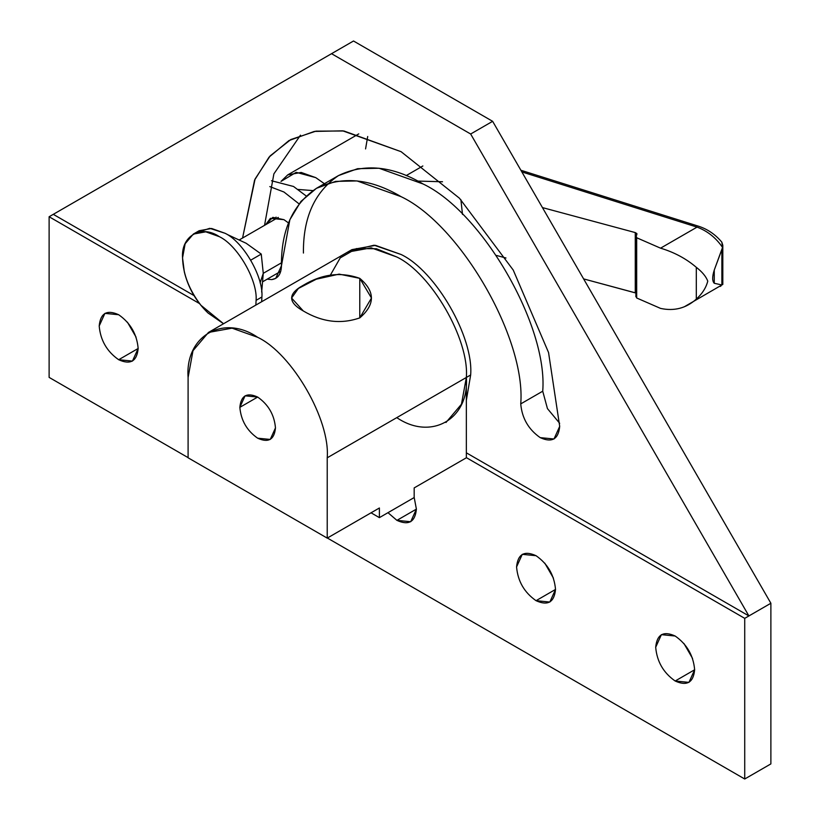 <?xml version="1.0" encoding="UTF-8"?>
<svg xmlns="http://www.w3.org/2000/svg" width="820" height="820" viewBox="0 0 820 820"><rect width="100%" height="100%" fill="white"/><g stroke="black" fill="none" stroke-linecap="round" stroke-linejoin="round"><path stroke-width="1.23" d="M118.674 359.724L138.16 348.479L118.674 359.724L132.45 361.087L138.16 348.479C136.919 334.201 130.421 322.957 118.674 314.736L104.909 313.373L99.199 325.991C100.44 340.269 106.928 351.513 118.674 359.724C106.928 351.513 100.44 340.269 99.199 325.991C100.44 313.137 106.928 309.386 118.674 314.736C130.421 322.957 136.919 334.201 138.16 348.479C136.919 361.323 130.421 365.074 118.674 359.724M136.079 337.163L127.438 322.198L136.079 337.163M396.921 520.362L416.396 509.117L396.921 520.362L410.697 521.725L416.396 509.117L414.172 497.391L416.396 509.117C415.166 521.971 408.667 525.712 396.921 520.362L387.973 512.684L396.921 520.362M536.044 600.681L555.519 589.436L536.044 600.681L549.82 602.054L555.519 589.436C554.279 575.158 547.791 563.914 536.044 555.704L522.268 554.341L516.569 566.948C517.809 581.226 524.298 592.47 536.044 600.681C524.298 592.47 517.809 581.226 516.569 566.948C517.809 554.105 524.298 550.353 536.044 555.704C547.791 563.914 554.279 575.158 555.519 589.436C554.279 602.29 547.791 606.041 536.044 600.681M553.438 578.131L544.798 563.166L553.438 578.131M675.168 681.01L694.643 669.766L675.168 681.01L688.943 682.373L694.643 669.766C693.402 655.487 686.914 644.243 675.168 636.023L661.391 634.659L655.692 647.267C656.933 661.545 663.421 672.8 675.168 681.01C663.421 672.8 656.933 661.545 655.692 647.267C656.933 634.424 663.421 630.672 675.168 636.023C686.914 644.243 693.402 655.487 694.643 669.766C693.402 682.609 686.914 686.361 675.168 681.01M692.562 658.45L683.921 643.485L692.562 658.45M303.431 253.052C303.021 217.556 314.706 191.736 338.476 175.593C364.336 163.077 392.544 165.865 423.079 183.977C482.273 211.97 548.067 325.94 542.727 391.202L547.442 408.606L559.67 423.294L547.442 408.606L542.727 391.202L520.741 403.891C526.091 338.629 460.297 224.659 401.093 196.667C370.558 178.565 342.36 175.767 316.499 188.282C292.719 204.426 281.045 230.246 281.455 265.741C281.188 274.075 277.939 278.687 271.717 279.599L267.166 279.169L271.717 279.599L275.745 278.349L281.455 265.741L289.849 219.739L300.95 201.402L316.499 188.282L335.626 181.384L357.059 180.933L401.093 196.667C460.297 224.659 526.091 338.629 520.741 403.891L542.727 391.202C548.067 325.94 482.273 211.97 423.079 183.977L379.035 168.243L357.602 168.695L338.476 175.593L316.499 188.282M559.691 426.39L548.559 352.549L513.238 270.067L459.477 198.245L401.093 151.679L342.719 130.841L314.306 131.425L288.947 140.579L269.073 157.112L254.589 180.092L242.566 238.025L255.082 179.016L270.18 155.861L290.844 139.523L315.966 131.149L343.898 130.985L401.093 151.679L459.477 198.245L513.238 270.067L548.559 352.549L559.691 426.39C558.461 439.233 551.962 442.984 540.216 437.634L553.992 438.997L559.691 426.39M264.542 225.336L273.88 173.881L300.479 135.167L273.88 173.881L264.542 225.336M520.741 403.891C521.981 418.169 528.47 429.424 540.216 437.634C528.47 429.424 521.981 418.169 520.741 403.891M770.882 603.253L492.635 121.319L470.659 134.008L748.906 615.943L770.882 603.253L744.724 618.352L744.724 779L770.882 763.902L770.882 603.253L770.882 763.902L744.724 779L744.724 618.352L748.906 615.943L470.659 134.008L331.536 53.689L53.29 214.338L194.043 295.6L53.29 214.338L353.512 41L492.635 121.319L770.882 603.253M466.344 452.814L748.906 615.943L466.344 452.814M49.118 377.395L49.118 216.746L53.29 214.338L49.118 216.746L199.506 303.574L49.118 216.746L49.118 377.395L188.098 457.632L49.118 377.395M466.344 457.632L744.724 618.352L466.344 457.632M327.364 538.033L744.724 779L327.364 538.033M470.659 134.008L492.635 121.319L353.512 41L331.536 53.689L470.659 134.008M396.788 417.636C431.197 441.088 469.45 419.01 466.344 377.466C469.45 339.521 431.197 273.265 396.788 256.988L371.183 247.845L347.598 252.119L371.183 247.845L396.788 256.988C431.197 273.265 469.45 339.521 466.344 377.466L470.659 374.976L466.344 400.334L470.659 374.976L466.344 377.466L461.465 404.219L445.967 422.505M349.802 250.951L374.135 245.211L401.093 254.497C435.512 270.774 473.765 337.03 470.659 374.976C473.765 337.03 435.512 270.774 401.093 254.497L375.488 245.354L351.913 249.628L208.475 332.438L232.06 328.164L257.664 337.307C223.245 313.845 184.992 335.933 188.098 377.466L188.098 457.796L327.221 538.115L327.221 457.796C330.337 419.85 292.074 353.584 257.664 337.307C292.074 353.584 330.337 419.85 327.221 457.796L466.344 377.466L466.344 457.796L414.172 487.91L414.172 497.555L379.393 517.635L371.05 512.808L379.393 517.635L379.393 507.99L327.221 538.115L188.098 457.796L188.098 377.466L192.987 350.724L208.475 332.438M396.788 256.988L376.38 248.737L356.413 248.593L340.228 257.89L330.327 275.202L340.228 257.89L356.413 248.593L376.38 248.737L396.788 256.988C431.197 273.265 469.45 339.521 466.344 377.466C469.45 339.521 431.197 273.265 396.788 256.988M312.83 190.588L298.172 189.451L312.83 190.588M281.004 181.394L287.758 174.875L301.196 172.446L315.792 177.653L324.402 183.721L315.792 177.653L296.215 172.323L281.004 181.394M406.177 175.603L422.853 165.978L406.177 175.603M660.561 308.402L636.689 297.988L636.166 295.999L636.689 297.988L660.561 308.402C674.183 311.354 686.094 308.258 696.293 299.136C702.238 293.755 706.061 287.758 707.773 281.147C706.061 287.758 702.238 293.755 696.303 299.136L696.303 267.31C702.238 271.933 706.061 276.545 707.773 281.147C706.061 276.545 702.238 271.933 696.303 267.299L696.303 299.136M721.815 242.125L722.809 245.241L722.553 247.445C715.921 237.738 707.414 230.963 697.041 227.119L521.858 171.923L697.041 227.119L660.561 248.173L636.689 237.759L636.166 235.77L636.894 233.608L635.264 232.583L542.451 207.593L635.264 232.583L635.264 292.812L635.869 293.027L583.625 278.902L635.264 292.812L635.264 232.583L636.894 233.608L636.166 235.77L636.689 237.759L660.561 248.173C674.183 252.242 686.094 258.618 696.293 267.31C686.094 258.618 674.183 252.242 660.561 248.173L697.041 227.119C707.414 230.963 715.921 237.738 722.553 247.445L721.825 242.146C715.409 234.54 707.742 229.262 698.824 226.31M505.981 258.003L496.51 255.461L505.981 258.003M365.566 148.922L367.708 136.51M721.026 285.924L720.134 286.477M714.261 270.057L722.543 247.445L721.887 249.505L721.887 284.96L714.261 283.279C712.16 281.055 712.16 276.647 714.261 270.057C712.16 276.647 712.16 281.055 714.261 283.279L714.261 270.057L714.261 283.279L721.887 284.96L721.887 249.505L714.261 270.057M722.809 245.241L722.809 284.427L684.546 306.639M442.523 181.763L417.841 181.087L442.267 181.732M462.5 214.44L460.891 199.721L462.5 214.44M636.781 235.002L636.894 233.608M636.689 237.759L636.689 297.988L636.689 237.759M635.869 296.768L636.166 235.77M281.475 262.81L263.271 273.316L260.114 282.869L263.271 273.316L281.475 262.81M196.39 232.695L209.776 228.319L225.141 233.31C243.335 241.91 263.548 276.934 261.908 296.994L261.662 301.729L261.908 296.994L256.096 300.345C257.736 280.296 237.513 245.262 219.329 236.662C201.136 224.26 180.912 235.934 182.552 257.89L184.326 271.943C188.272 287.933 196.185 301.616 208.044 313.014L223.542 323.736L200.941 305.276C189.184 289.983 183.055 274.188 182.552 257.89L185.135 243.755L193.325 234.089L205.789 231.824L219.329 236.662C237.513 245.262 257.736 280.296 256.096 300.345L261.908 296.994C263.548 276.934 243.335 241.91 225.141 233.31L211.601 228.472L199.137 230.727L193.325 234.089M256.096 300.345L255.85 305.081L256.096 300.345M261.672 292.053L263.271 273.316L261.252 254.087L250.776 260.135L261.252 254.087L246.164 243.273L227.355 234.52L246.164 243.273L261.252 254.087L263.271 273.316L261.672 292.053M306.147 195.939L293.539 186.478L271.492 180.748L293.539 186.478L306.147 195.939M269.8 186.601L283.956 192.013L299.003 203.842L283.956 192.013L269.8 186.601M288.548 222.978L283.956 219.678L270.405 218.335L265.639 224.7L272.824 217.361L283.956 219.678L288.548 222.978M275.223 219.176L276.063 217.085L275.223 219.176M257.664 397.064L239.85 407.345C240.988 420.404 246.922 430.684 257.664 438.198L270.252 439.438L275.469 427.907C274.341 439.663 268.396 443.087 257.664 438.198C246.922 430.684 240.988 420.404 239.85 407.345C240.988 395.599 246.922 392.175 257.664 397.064C268.396 404.578 274.341 414.858 275.469 427.907C274.341 414.858 268.396 404.578 257.664 397.064L245.067 395.824L239.85 407.345L257.664 397.064M303.297 310.964C322.137 322.137 340.966 324.443 359.775 317.883L371.47 298.039L359.775 278.349L359.775 317.883L359.775 278.349L339.142 274.126L316.315 279.189L298.357 288.476L291.592 298.039L303.297 310.964C287.789 302.303 287.789 293.744 303.297 285.268C322.106 273.931 340.935 271.625 359.775 278.349C375.273 291.459 375.273 304.63 359.775 317.883C340.966 324.443 322.137 322.137 303.297 310.964M327.221 538.115L379.393 507.99L379.393 517.635L414.172 497.555L414.172 487.91L466.344 457.796L466.344 377.466L327.221 457.796L327.221 538.115M287.758 174.875L358.76 133.885M520.885 170.252L698.814 226.31M280.747 271.338L262.892 281.639M239.532 239.778L278.298 217.402"/></g></svg>
